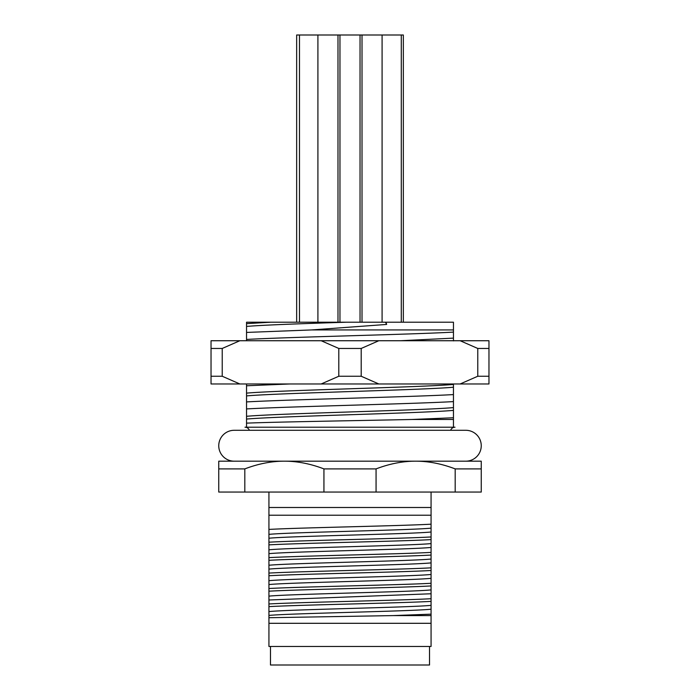 <?xml version="1.0" encoding="UTF-8"?>
<svg xmlns="http://www.w3.org/2000/svg" width="700" height="700" viewBox="0 0 700 700"><rect width="100%" height="100%" fill="white"/><g stroke="black" fill="none" stroke-linecap="round" stroke-linejoin="round"><path stroke-width="1.05" d="M338.8 348.46L321.186 340.734L378.814 340.734L361.2 348.46L338.8 348.46L338.8 376.25L361.2 376.25L378.814 383.967L239.846 383.967L222.224 376.25L211.032 376.25L211.032 348.46L222.224 348.46L222.224 376.25M488.968 348.46L477.776 348.46L460.154 340.734L488.968 340.734L488.968 383.967L378.814 383.967M477.776 348.46L477.776 376.25L488.968 376.25M361.2 348.46L361.2 376.25M460.154 383.967L477.776 376.25M460.154 340.734L378.814 340.734M321.186 383.967L338.8 376.25M321.186 340.734L239.846 340.734L222.224 348.46M239.846 340.734L211.032 340.734L211.032 348.46M239.846 383.967L211.032 383.967L211.032 376.25M465.806 461.177A15.444 15.444 0 0 0 481.25 445.734A15.444 15.444 0 0 0 465.806 430.29L234.194 430.29A15.444 15.444 0 0 0 218.75 445.734A15.444 15.444 0 0 0 234.194 461.177L481.25 461.177L481.25 468.895L455.184 468.895L455.184 492.056L376.066 492.056L376.066 468.895L323.934 468.895L323.934 492.056L244.816 492.056L244.816 468.895C258.326 463.741 271.512 461.169 284.375 461.177L350 461.177M376.066 468.895C389.576 463.741 402.762 461.169 415.625 461.177C428.444 461.16 441.63 463.733 455.184 468.895M245 427.21L246.54 427.21L245 427.21A4.629 4.629 0 0 1 249.366 430.29M455 427.21L453.46 427.21L455 427.21A4.629 4.629 0 0 0 450.634 430.29M270.48 646.468L270.48 665L429.52 665L429.52 646.468M386.654 324.433L385.455 322.21L385.963 322.21L386.654 324.433L311.824 329.928L246.54 332.43L246.54 340.734M453.46 419.484L411.766 419.484C354.909 420.7 276.159 421.925 246.54 423.141L246.54 427.21L453.46 427.21L453.451 383.967M411.766 419.484L453.46 417.76M453.46 394.59C409.623 397.031 290.377 399.473 246.54 401.914L246.54 395.911C278.416 393.015 421.575 390.119 453.46 387.223M453.46 401.608C409.623 404.04 290.377 406.481 246.54 408.922L246.54 423.141M246.54 419.072C278.416 416.176 421.584 413.28 453.46 410.384M290.027 383.967L246.54 385.761L246.54 395.911M246.54 393.137C278.416 390.233 421.584 387.336 453.46 384.44M246.54 416.299C278.408 413.394 421.592 410.498 453.46 407.601M400.549 340.734L453.46 338.118L453.46 332.115C409.614 334.556 290.386 336.998 246.54 339.439M453.46 332.115L453.46 329.928L311.824 329.928M246.54 385.761L246.54 383.967M246.54 408.922L246.54 401.914M246.54 323.645L270.672 322.21L246.54 322.21L246.54 332.43M246.54 326.428C262.517 325.019 303.257 323.61 346.246 322.21L385.455 322.21L382.086 322.21L382.086 35L403.34 35L403.34 322.21M270.672 322.21L382.086 322.21M453.46 340.9L453.46 338.118M385.963 322.21L453.46 322.21L453.46 329.928M244.816 492.056L218.75 492.056L218.75 461.177L284.375 461.177C297.194 461.16 310.38 463.733 323.934 468.895M481.25 468.895L481.25 492.056L455.184 492.056M244.816 468.895L218.75 468.895M376.066 492.056L323.934 492.056M268.931 646.468L268.931 623.306L431.069 623.306L431.069 646.468L268.931 646.468M268.931 623.306L268.931 617.724L393.277 615.589L431.069 615.589L431.069 623.306M393.277 615.589L431.069 614.163L431.069 601.387C400.094 603.137 299.906 604.879 268.931 606.629L268.931 617.724M431.069 605.351C411.504 607.425 288.488 609.508 268.931 611.581M268.931 603.96C299.906 602.21 400.094 600.469 431.069 598.719L431.069 585.944C400.094 587.694 299.906 589.435 268.931 591.185L268.931 606.629M431.069 589.907C411.504 591.981 288.488 594.064 268.931 596.137M268.931 588.516C299.906 586.775 400.094 585.025 431.069 583.284L431.069 570.509C400.094 572.25 299.906 574 268.931 575.741L268.931 591.185M431.069 574.464C411.504 576.546 288.488 578.62 268.931 580.702M431.069 609.21C411.556 611.31 288.461 613.375 268.931 615.44M431.069 593.766L268.931 599.996M431.069 578.322C411.556 580.431 288.461 582.488 268.931 584.561M268.931 573.081C299.906 571.331 400.094 569.59 431.069 567.84L431.069 562.887C411.547 564.961 288.453 567.044 268.931 569.117L268.931 575.741M268.931 557.637C299.906 555.887 400.094 554.146 431.069 552.396L431.069 547.444C411.556 549.517 288.453 551.6 268.931 553.674L268.931 569.117M268.931 542.194C299.906 540.452 400.094 538.702 431.069 536.961L431.069 532C411.547 534.082 288.453 536.156 268.931 538.239L268.931 553.674M431.069 562.887L431.069 559.029C411.547 561.102 288.453 563.176 268.931 565.259M431.069 547.444L431.069 543.585C411.547 545.659 288.453 547.741 268.931 549.815M431.069 532L431.069 528.141C411.547 530.224 288.453 532.298 268.931 534.371L268.931 538.239M268.931 515.218L268.931 507.5L431.069 507.5L431.069 515.218L268.931 515.218L268.931 534.371M431.069 492.056L431.069 507.5M268.931 492.056L268.931 507.5M431.069 615.589L431.069 614.163M431.069 559.029L431.069 555.065C400.094 556.815 299.906 558.556 268.931 560.306M431.069 543.585L431.069 539.621C400.094 541.371 299.906 543.113 268.931 544.863M431.069 528.141L431.069 524.186C400.094 525.928 299.906 527.678 268.931 529.419M431.069 598.719L431.069 601.387M431.069 583.284L431.069 585.944M431.069 567.84L431.069 570.509M431.069 552.396L431.069 555.065M431.069 536.961L431.069 539.621M431.069 515.218L431.069 524.186M296.66 322.21L296.66 35L382.086 35M337.986 322.21L337.986 35M317.914 322.21L317.914 35M299.477 322.21L299.477 35M362.014 322.21L362.014 35M339.964 322.21L339.964 35M360.036 322.21L360.036 35M401.293 322.21L401.293 35"/></g></svg>
